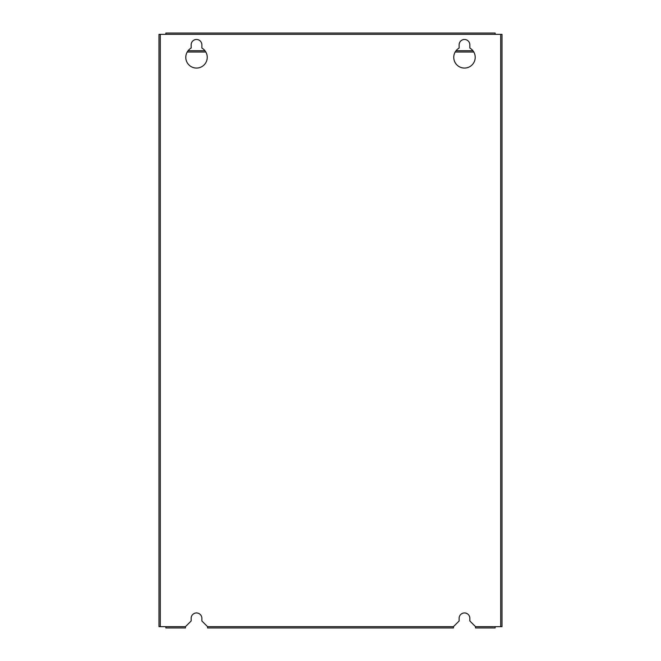 <?xml version="1.0" encoding="UTF-8"?>
<svg xmlns="http://www.w3.org/2000/svg" width="661" height="661" viewBox="0 0 661 661"><rect width="100%" height="100%" fill="white"/><g stroke="black" fill="none" stroke-linecap="round" stroke-linejoin="round"><path stroke-width="0.99" d="M502.005 298.665L502.005 34.339L495.139 34.339L495.139 33.05L165.861 33.05L165.861 34.339L158.995 34.339L158.995 626.661L165.861 626.661L165.861 627.95L185.477 627.95L185.477 626.661L191.153 620.985L191.153 618.299A5.362 5.362 0 0 1 196.515 612.945A5.362 5.362 0 0 1 201.869 618.299L201.869 620.985L207.554 626.661L207.554 627.95L453.446 627.95L453.446 626.661L459.131 620.985L459.131 618.299A5.362 5.362 0 0 1 464.485 612.945A5.362 5.362 0 0 1 469.847 618.299L469.847 620.985L475.523 626.661L475.523 627.95L495.139 627.95L495.139 626.661L502.005 626.661L502.005 616.746M502.005 34.339L502.005 626.661M158.995 34.339L158.995 298.665M158.995 543.805L158.995 385.702M472.929 50.74L456.04 50.74M204.96 50.74L188.071 50.74M502.005 608.12L502.005 543.805L502.005 608.12M201.869 44.841L201.869 48.055A10.716 10.716 0 0 1 204.728 64.233A10.716 10.716 0 0 1 188.302 64.233A10.716 10.716 0 0 1 191.153 48.055L191.153 44.841A5.362 5.362 0 0 1 196.515 39.478A5.362 5.362 0 0 1 201.869 44.841M459.131 44.841A5.362 5.362 0 0 1 464.485 39.478A5.362 5.362 0 0 1 469.847 44.841L469.847 48.055A10.716 10.716 0 0 1 472.698 64.233A10.716 10.716 0 0 1 456.272 64.233A10.716 10.716 0 0 1 459.131 48.055L459.131 44.841M187.203 52.021L205.819 52.021M455.181 52.021L473.797 52.021M158.995 626.661L158.995 616.746M502.005 385.702L502.005 543.805M158.995 298.45L158.995 50.74M502.005 50.74L502.005 298.45M160.284 34.339L160.284 626.661M500.716 34.339L500.716 626.661M207.554 626.661L453.446 626.661M165.861 626.661L185.477 626.661M495.139 34.339L165.861 34.339M475.523 626.661L495.139 626.661"/></g></svg>
